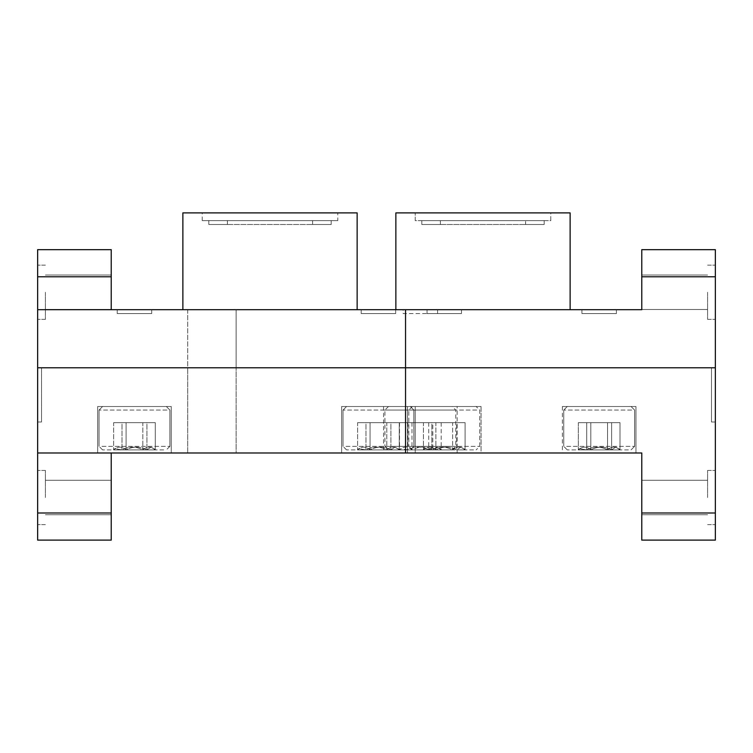 <?xml version="1.0" encoding="UTF-8"?>
<svg xmlns="http://www.w3.org/2000/svg" width="753" height="753" viewBox="0 0 753 753"><rect width="100%" height="100%" fill="white"/><g stroke="black" fill="none" stroke-linecap="round" stroke-linejoin="round"><path stroke-width="0.56" stroke-dasharray="3.77 2.82" d="M187.713 309.699L187.713 367.784L236.122 367.784L187.713 367.784L236.122 367.784L187.713 367.784L236.122 367.784L187.713 367.784L236.122 367.784L187.713 367.784L187.713 309.699L236.122 309.699L236.122 367.784L236.122 309.699L187.713 309.699M570.125 309.699L570.125 212.883L395.862 212.883L570.125 212.883L395.862 212.883L395.862 309.699L570.125 309.699L395.862 309.699M337.777 220.629L202.237 220.629L337.777 220.629L337.777 212.883L202.237 212.883L337.777 212.883M202.237 220.629L202.237 212.883M357.138 212.883L182.875 212.883M357.138 309.699L182.875 309.699L357.138 309.699M37.65 292.268L37.65 319.376L37.65 292.268M45.396 292.268L45.396 319.376L45.396 292.268M715.35 292.268L715.35 319.376L715.35 292.268M707.604 292.268L707.604 319.376L707.604 292.268M641.772 292.268L641.772 309.502L641.772 292.268M111.228 292.268L111.228 309.502L111.228 292.268M550.763 220.629L550.763 212.883L415.223 212.883L550.763 212.883L415.223 212.883L550.763 212.883L550.763 220.629L415.223 220.629L415.223 212.883L415.223 220.629L550.763 220.629M117.233 309.699L117.233 313.568L151.701 313.568L117.233 313.568L151.701 313.568L117.233 313.568L151.701 313.568L117.233 313.568L151.701 313.568L117.233 313.568L117.233 309.699L117.233 313.568L117.233 309.699L151.701 309.699L151.701 313.568L151.701 309.699L117.233 309.699L151.701 309.699L117.233 309.699L151.701 309.699L151.701 313.568L151.701 309.699L117.233 309.699M361.205 309.699L361.205 313.568L395.673 313.568L361.205 313.568L395.673 313.568L361.205 313.568L395.673 313.568L361.205 313.568L395.673 313.568L361.205 313.568L361.205 309.699L361.205 313.568L361.205 309.699L395.673 309.699L395.673 313.568L395.673 309.699L361.205 309.699L395.673 309.699L361.205 309.699L395.673 309.699L395.673 313.568L395.673 309.699L361.205 309.699M427.036 309.699L427.036 313.568L461.504 313.568L427.036 313.568L461.504 313.568L427.036 313.568L427.036 309.699L461.504 309.699L461.504 313.568L461.504 309.699L427.036 309.699M581.937 309.699L616.406 309.699L581.937 309.699L616.406 309.699L581.937 309.699L616.406 309.699L581.937 309.699L616.406 309.699L581.937 309.699L616.406 309.699L581.937 309.699L616.406 309.699L581.937 309.699L616.406 309.699L581.937 309.699L581.937 313.568L616.406 313.568L581.937 313.568L616.406 313.568L581.937 313.568L616.406 313.568L581.937 313.568L616.406 313.568L581.937 313.568L616.406 313.568L581.937 313.568L616.406 313.568L581.937 313.568L616.406 313.568L581.937 313.568L581.937 309.699L581.937 313.568M616.406 309.699L616.406 313.568M403.119 309.699L437.587 309.699L403.119 309.699L403.119 313.568L437.587 313.568L403.119 313.568M437.587 309.699L437.587 313.568M440.401 224.498L525.594 224.498L421.812 224.498L421.812 220.629L421.812 224.498L421.812 220.629L525.594 220.629L421.812 220.629L421.812 224.498L440.401 224.498L421.812 224.498L440.401 224.498L440.401 220.629L544.184 220.629L544.184 224.498L544.184 220.629L421.812 220.629L440.401 220.629L440.401 224.498M544.184 220.629L544.184 224.498L544.184 220.629L525.594 220.629L544.184 220.629M641.772 309.699L37.65 309.699L111.228 309.699L37.65 309.699L37.65 367.784L405.547 367.784L37.65 367.784L41.519 367.784L41.519 422L37.65 422L37.65 367.784L41.519 367.784L41.519 422L37.65 422L37.65 367.784L37.65 452.986L641.772 452.986L641.772 540.117L715.35 540.117L715.35 367.784L405.547 367.784L715.35 367.784L711.481 367.784L711.481 422L711.481 367.784L715.35 367.784L711.481 367.784L711.481 422L711.481 367.784L715.35 367.784L711.481 367.784L711.481 422L711.481 367.784L715.35 367.784L711.481 367.784L711.481 422L711.481 367.784L715.35 367.784L715.35 249.676L641.772 249.676L641.772 309.699M641.772 276.784L715.35 276.784M405.547 309.699L405.547 452.986M37.65 276.784L111.228 276.784L111.228 249.676L37.65 249.676L37.65 309.699M111.228 276.784L111.228 309.699M227.406 220.629L331.188 220.629L312.599 220.629L312.599 224.498L331.188 224.498L331.188 220.629L331.188 224.498L312.599 224.498L312.599 220.629L208.816 220.629L227.406 220.629L227.406 224.498L312.599 224.498L208.816 224.498L208.816 220.629L208.816 224.498L227.406 224.498L227.406 220.629M525.594 224.498L544.184 224.498L525.594 224.498L544.184 224.498L525.594 224.498L525.594 220.629L525.594 224.498M105.232 406.516L166.357 406.516L105.232 406.516M166.95 410.056L99.029 410.056L166.95 410.056M163.702 449.889L102.577 449.889L163.702 449.889M101.984 446.341L169.896 446.341L101.984 446.341M153.678 449.889L146.92 449.889C140.039 446.228 133.093 446.228 126.09 449.889C121.977 446.228 117.826 446.228 113.637 449.889L114.663 448.722L122.014 449.889C128.895 446.228 135.832 446.228 142.835 449.889C146.957 446.228 151.108 446.228 155.297 449.889L151.108 447.075L146.92 449.889L113.505 449.889L146.92 449.889C140.039 446.228 133.093 446.228 126.09 449.889C121.977 446.228 117.826 446.228 113.637 449.889L114.663 448.722L122.014 449.889C128.895 446.228 135.832 446.228 142.835 449.889C146.957 446.228 151.108 446.228 155.297 449.889L151.108 447.075L146.92 449.889L113.505 449.889L146.92 449.889C140.039 446.228 133.093 446.228 126.09 449.889C121.977 446.228 117.826 446.228 113.637 449.889L114.663 448.722L122.014 449.889C128.895 446.228 135.832 446.228 142.835 449.889C146.957 446.228 151.108 446.228 155.297 449.889L151.108 447.075L146.92 449.889L113.505 449.889L153.678 449.889M187.713 452.986L187.713 367.784L187.713 452.986L236.122 452.986L236.122 367.784L236.122 452.986L187.713 452.986M715.35 497.517L715.35 470.409L715.35 497.517M707.604 497.517L707.604 470.409L707.604 497.517M37.65 497.517L37.65 470.409L37.65 497.517M45.396 497.517L45.396 470.409L45.396 497.517M635.965 406.516L562.387 406.516L635.965 406.516L562.387 406.516L635.965 406.516L562.387 406.516L635.965 406.516L562.387 406.516L635.965 406.516L562.387 406.516L635.965 406.516L562.387 406.516L635.965 406.516L562.387 406.516L635.965 406.516L635.965 452.986L562.387 452.986L635.965 452.986L562.387 452.986L635.965 452.986L562.387 452.986L635.965 452.986L562.387 452.986L635.965 452.986L562.387 452.986L635.965 452.986L562.387 452.986L635.965 452.986L562.387 452.986L635.965 452.986L635.965 406.516L635.965 452.986M562.387 406.516L562.387 452.986M415.223 406.516L415.223 452.986L341.646 452.986L415.223 452.986L341.646 452.986L415.223 452.986L341.646 452.986L415.223 452.986L341.646 452.986L415.223 452.986L415.223 406.516L415.223 452.986L415.223 406.516L341.646 406.516L341.646 452.986L341.646 406.516L415.223 406.516L341.646 406.516L415.223 406.516L341.646 406.516L341.646 452.986L341.646 406.516L415.223 406.516M171.251 406.516L171.251 452.986L97.674 452.986L171.251 452.986L97.674 452.986L171.251 452.986L97.674 452.986L171.251 452.986L97.674 452.986L171.251 452.986L171.251 406.516L171.251 452.986L171.251 406.516L97.674 406.516L97.674 452.986L97.674 406.516L171.251 406.516L97.674 406.516L171.251 406.516L97.674 406.516L97.674 452.986L97.674 406.516L171.251 406.516M457.137 406.516L383.559 406.516L457.137 406.516L457.137 452.986L383.559 452.986L457.137 452.986M383.559 406.516L383.559 452.986M481.063 406.516L481.063 452.986L407.477 452.986L481.063 452.986L407.477 452.986L481.063 452.986L481.063 406.516L407.477 406.516L407.477 452.986L407.477 406.516L481.063 406.516M111.228 497.517L111.228 480.282L111.228 497.517M641.772 497.517L641.772 480.282L641.772 497.517M569.936 406.516L631.061 406.516L569.936 406.516M631.654 410.056L563.743 410.056L631.654 410.056M628.407 449.889L567.282 449.889L628.407 449.889M566.689 446.341L634.61 446.341L566.689 446.341M618.392 449.889L611.624 449.889C604.744 446.228 597.797 446.228 590.804 449.889C586.681 446.228 582.53 446.228 578.342 449.889L579.368 448.722L586.719 449.889C593.599 446.228 600.546 446.228 607.549 449.889C611.662 446.228 615.813 446.228 620.001 449.889L615.813 447.075L611.624 449.889L578.21 449.889L611.624 449.889C604.744 446.228 597.797 446.228 590.804 449.889C586.681 446.228 582.53 446.228 578.342 449.889L579.368 448.722L586.719 449.889C593.599 446.228 600.546 446.228 607.549 449.889C611.662 446.228 615.813 446.228 620.001 449.889L615.813 447.075L611.624 449.889L578.21 449.889L611.624 449.889C604.744 446.228 597.797 446.228 590.804 449.889C586.681 446.228 582.53 446.228 578.342 449.889L579.368 448.722L586.719 449.889C593.599 446.228 600.546 446.228 607.549 449.889C611.662 446.228 615.813 446.228 620.001 449.889L615.813 447.075L611.624 449.889L578.21 449.889L611.624 449.889C604.744 446.228 597.797 446.228 590.804 449.889C586.681 446.228 582.53 446.228 578.342 449.889L579.368 448.722L586.719 449.889C593.599 446.228 600.546 446.228 607.549 449.889C611.662 446.228 615.813 446.228 620.001 449.889L615.813 447.075L611.624 449.889L578.21 449.889L611.624 449.889C604.744 446.228 597.797 446.228 590.804 449.889C586.681 446.228 582.53 446.228 578.342 449.889L579.368 448.722L586.719 449.889C593.599 446.228 600.546 446.228 607.549 449.889C611.662 446.228 615.813 446.228 620.001 449.889L615.813 447.075L611.624 449.889L578.21 449.889L611.624 449.889C604.744 446.228 597.797 446.228 590.804 449.889C586.681 446.228 582.53 446.228 578.342 449.889L579.368 448.722L586.719 449.889C593.599 446.228 600.546 446.228 607.549 449.889C611.662 446.228 615.813 446.228 620.001 449.889L615.813 447.075L611.624 449.889L578.21 449.889L618.392 449.889M415.035 406.516L476.16 406.516L415.035 406.516M476.753 410.056L408.832 410.056L476.753 410.056M473.505 449.889L412.38 449.889L473.505 449.889M411.787 446.341L479.708 446.341L411.787 446.341M463.49 449.889L456.723 449.889C449.842 446.228 442.896 446.228 435.893 449.889C431.78 446.228 427.629 446.228 423.44 449.889L424.466 448.722L431.817 449.889C438.698 446.228 445.644 446.228 452.647 449.889C456.76 446.228 460.911 446.228 465.1 449.889L460.911 447.075L456.723 449.889L423.308 449.889L463.49 449.889M349.204 406.516L410.329 406.516L349.204 406.516M410.922 410.056L343.001 410.056L410.922 410.056M407.674 449.889L346.549 449.889L407.674 449.889M345.956 446.341L413.868 446.341L345.956 446.341M397.65 449.889L390.892 449.889C384.011 446.228 377.065 446.228 370.062 449.889C365.949 446.228 361.798 446.228 357.609 449.889L358.635 448.722L365.986 449.889C372.867 446.228 379.804 446.228 386.807 449.889C390.929 446.228 395.08 446.228 399.269 449.889L395.08 447.075L390.892 449.889L357.477 449.889L390.892 449.889C384.011 446.228 377.065 446.228 370.062 449.889C365.949 446.228 361.798 446.228 357.609 449.889L358.635 448.722L365.986 449.889C372.867 446.228 379.804 446.228 386.807 449.889C390.929 446.228 395.08 446.228 399.269 449.889L395.08 447.075L390.892 449.889L357.477 449.889L390.892 449.889C384.011 446.228 377.065 446.228 370.062 449.889C365.949 446.228 361.798 446.228 357.609 449.889L358.635 448.722L365.986 449.889C372.867 446.228 379.804 446.228 386.807 449.889C390.929 446.228 395.08 446.228 399.269 449.889L395.08 447.075L390.892 449.889L357.477 449.889L397.65 449.889M151.108 447.075L146.92 449.889C140.039 446.228 133.093 446.228 126.09 449.889C121.977 446.228 117.826 446.228 113.637 449.889L114.663 448.722L122.014 449.889C128.895 446.228 135.832 446.228 142.835 449.889C146.957 446.228 151.108 446.228 155.297 449.889L151.108 447.075M460.911 447.075L456.723 449.889C449.842 446.228 442.896 446.228 435.893 449.889C431.78 446.228 427.629 446.228 423.44 449.889L424.466 448.722L431.817 449.889C438.698 446.228 445.644 446.228 452.647 449.889C456.76 446.228 460.911 446.228 465.1 449.889L460.911 447.075M615.813 447.075L611.624 449.889C604.744 446.228 597.797 446.228 590.804 449.889C586.681 446.228 582.53 446.228 578.342 449.889L579.368 448.722L586.719 449.889C593.599 446.228 600.546 446.228 607.549 449.889C611.662 446.228 615.813 446.228 620.001 449.889L615.813 447.075M395.08 447.075L390.892 449.889C384.011 446.228 377.065 446.228 370.062 449.889C365.949 446.228 361.798 446.228 357.609 449.889L358.635 448.722L365.986 449.889C372.867 446.228 379.804 446.228 386.807 449.889C390.929 446.228 395.08 446.228 399.269 449.889L395.08 447.075M391.118 406.516L452.242 406.516L391.118 406.516M452.835 410.056L384.915 410.056L452.835 410.056M449.588 449.889L388.463 449.889L449.588 449.889M387.87 446.341L455.781 446.341L387.87 446.341M439.564 449.889L399.391 449.889L439.564 449.889M436.994 447.075L432.806 449.889C425.925 446.228 418.979 446.228 411.976 449.889C407.862 446.228 403.712 446.228 399.523 449.889L400.549 448.722L407.9 449.889C414.781 446.228 421.727 446.228 428.721 449.889C432.843 446.228 436.994 446.228 441.183 449.889L436.994 447.075M432.806 422.659L399.523 422.659L441.183 422.659L432.806 422.659L432.806 449.889M411.976 422.659L411.976 449.889M399.523 422.659L399.523 449.889M407.9 422.659L407.9 449.889M428.721 422.659L428.721 449.889M441.183 422.659L441.183 449.889M390.892 422.659L357.609 422.659L399.269 422.659L390.892 422.659L390.892 449.889L390.892 422.659L370.062 422.659L370.062 449.889L370.062 422.659L357.609 422.659L357.609 449.889L357.609 422.659L365.986 422.659L365.986 449.889L365.986 422.659L386.807 422.659L386.807 449.889L386.807 422.659L399.269 422.659L399.269 449.889L399.269 422.659L357.609 422.659L399.269 422.659L390.892 422.659L390.892 449.889L390.892 422.659L370.062 422.659L370.062 449.889L370.062 422.659L357.609 422.659L357.609 449.889L357.609 422.659L365.986 422.659L365.986 449.889L365.986 422.659L386.807 422.659L386.807 449.889L386.807 422.659L399.269 422.659L399.269 449.889L399.269 422.659L390.892 422.659M611.624 422.659L578.342 422.659L620.001 422.659L611.624 422.659L611.624 449.889L611.624 422.659L590.804 422.659L590.804 449.889L590.804 422.659L578.342 422.659L578.342 449.889L578.342 422.659L586.719 422.659L586.719 449.889L586.719 422.659L607.549 422.659L607.549 449.889L607.549 422.659L620.001 422.659L620.001 449.889L620.001 422.659L578.342 422.659L620.001 422.659L611.624 422.659L611.624 449.889L611.624 422.659L590.804 422.659L590.804 449.889L590.804 422.659L578.342 422.659L578.342 449.889L578.342 422.659L586.719 422.659L586.719 449.889L586.719 422.659L607.549 422.659L607.549 449.889L607.549 422.659L620.001 422.659L620.001 449.889L620.001 422.659L578.342 422.659L620.001 422.659L611.624 422.659L611.624 449.889L611.624 422.659L590.804 422.659L590.804 449.889L590.804 422.659L578.342 422.659L578.342 449.889L578.342 422.659L586.719 422.659L586.719 449.889L586.719 422.659L607.549 422.659L607.549 449.889L607.549 422.659L620.001 422.659L620.001 449.889L620.001 422.659L578.342 422.659L620.001 422.659L611.624 422.659L611.624 449.889M456.723 422.659L423.44 422.659L465.1 422.659L456.723 422.659L456.723 449.889L456.723 422.659L435.893 422.659L435.893 449.889L435.893 422.659L423.44 422.659L423.44 449.889L423.44 422.659L431.817 422.659L431.817 449.889L431.817 422.659L452.647 422.659L452.647 449.889L452.647 422.659L465.1 422.659L465.1 449.889L465.1 422.659L456.723 422.659M146.92 422.659L113.637 422.659L155.297 422.659L146.92 422.659L146.92 449.889L146.92 422.659L126.09 422.659L126.09 449.889L126.09 422.659L113.637 422.659L113.637 449.889L113.637 422.659L122.014 422.659L122.014 449.889L122.014 422.659L142.835 422.659L142.835 449.889L142.835 422.659L155.297 422.659L155.297 449.889L155.297 422.659L113.637 422.659L155.297 422.659L146.92 422.659L146.92 449.889L146.92 422.659L126.09 422.659L126.09 449.889L126.09 422.659L113.637 422.659L113.637 449.889L113.637 422.659L122.014 422.659L122.014 449.889L122.014 422.659L142.835 422.659L142.835 449.889L142.835 422.659L155.297 422.659L155.297 449.889L155.297 422.659L146.92 422.659M590.804 422.659L590.804 449.889M578.342 422.659L578.342 449.889M586.719 422.659L586.719 449.889M607.549 422.659L607.549 449.889M620.001 422.659L620.001 449.889M715.35 422L711.481 422L715.35 422L711.481 422L715.35 422L711.481 422L715.35 422L711.481 422L715.35 422L715.35 367.784L715.35 422M37.65 513.009L37.65 540.117L111.228 540.117L111.228 513.009L37.65 513.009L37.65 452.986M715.35 513.009L641.772 513.009M111.228 513.009L111.228 452.986M45.396 319.376L37.65 319.376L45.396 319.376M707.604 319.376L715.35 319.376L707.604 319.376M641.772 309.502L707.604 309.502L641.772 309.502M111.228 309.502L45.396 309.502L111.228 309.502M111.228 275.043L45.396 275.043L111.228 275.043M641.772 275.043L707.604 275.043L641.772 275.043M707.604 265.16L715.35 265.16L707.604 265.16M45.396 265.16L37.65 265.16L45.396 265.16M102.577 406.516L99.029 410.056L99.029 446.341L99.029 410.056L102.577 406.516L99.029 410.056L99.029 446.341L99.029 410.056L102.577 406.516M102.577 449.889L99.029 446.341L102.577 449.889M707.604 470.409L715.35 470.409L707.604 470.409M45.396 470.409L37.65 470.409L45.396 470.409M111.228 480.282L45.396 480.282L111.228 480.282M641.772 480.282L707.604 480.282L641.772 480.282M567.282 406.516L563.743 410.056L563.743 446.341L563.743 410.056L567.282 406.516L563.743 410.056L563.743 446.341L563.743 410.056L567.282 406.516L563.743 410.056L563.743 446.341L563.743 410.056L567.282 406.516L563.743 410.056L563.743 446.341L567.282 449.889M412.38 406.516L408.832 410.056L408.832 446.341L408.832 410.056L412.38 406.516M412.38 449.889L408.832 446.341L412.38 449.889M346.549 406.516L343.001 410.056L343.001 446.341L343.001 410.056L346.549 406.516L343.001 410.056L343.001 446.341L343.001 410.056L346.549 406.516M346.549 449.889L343.001 446.341L346.549 449.889M388.463 406.516L384.915 410.056L384.915 446.341L388.463 449.889M452.242 449.889L455.781 446.341L455.781 410.056L452.242 406.516M400.549 448.722L399.391 449.889M440.157 448.732L441.314 449.889M413.868 446.341L413.868 410.056L410.329 406.516L413.868 410.056L413.868 446.341L413.868 410.056L410.329 406.516L413.868 410.056L413.868 446.341L410.329 449.889L413.868 446.341M358.635 448.722L357.477 449.889L358.635 448.722M398.243 448.732L399.401 449.889L398.243 448.732M631.061 449.889L634.61 446.341L631.061 449.889L634.61 446.341L631.061 449.889L634.61 446.341L631.061 449.889L634.61 446.341L634.61 410.056L631.061 406.516L634.61 410.056L634.61 446.341L634.61 410.056L631.061 406.516L634.61 410.056L634.61 446.341L634.61 410.056L631.061 406.516L634.61 410.056L634.61 446.341L634.61 410.056L631.061 406.516M579.368 448.722L578.21 449.889M618.975 448.732L620.133 449.889M479.708 446.341L479.708 410.056L476.16 406.516L479.708 410.056L479.708 446.341L476.16 449.889L479.708 446.341M424.466 448.722L423.308 449.889L424.466 448.722M464.074 448.732L465.232 449.889L464.074 448.732M169.896 446.341L169.896 410.056L166.357 406.516L169.896 410.056L169.896 446.341L169.896 410.056L166.357 406.516L169.896 410.056L169.896 446.341L166.357 449.889L169.896 446.341M114.663 448.722L113.505 449.889L114.663 448.722M154.271 448.732L155.429 449.889L154.271 448.732M641.772 514.751L707.604 514.751L641.772 514.751M111.228 514.751L45.396 514.751L111.228 514.751M45.396 524.625L37.65 524.625L45.396 524.625M707.604 524.625L715.35 524.625L707.604 524.625"/><path stroke-width="1.13" d="M395.862 309.699L395.862 212.883L570.125 212.883L570.125 309.699M182.875 309.699L182.875 212.883L357.138 212.883L357.138 309.699M405.547 309.699L641.772 309.699L641.772 249.676L715.35 249.676L715.35 367.784L405.547 367.784L715.35 367.784L715.35 540.117L641.772 540.117L641.772 452.986L37.65 452.986L37.65 367.784L405.547 367.784L37.65 367.784L37.65 309.699L405.547 309.699L405.547 452.986M715.35 276.784L641.772 276.784M37.65 276.784L37.65 249.676L111.228 249.676L111.228 276.784L37.65 276.784L37.65 309.699M111.228 276.784L111.228 309.699M37.65 513.009L111.228 513.009L111.228 540.117L37.65 540.117L37.65 452.986M641.772 513.009L715.35 513.009M111.228 513.009L111.228 452.986"/></g></svg>
